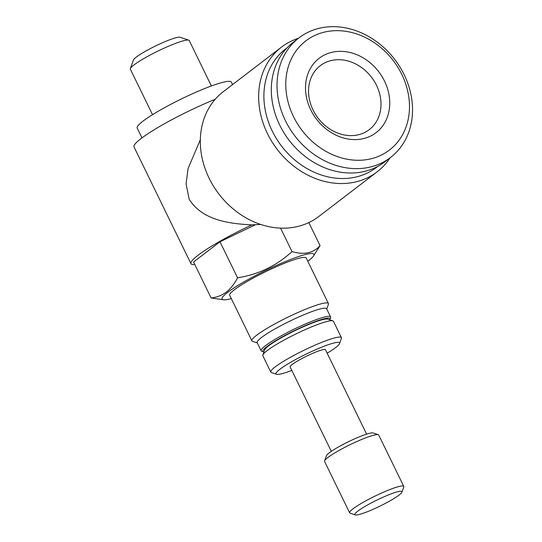 <?xml version="1.0" encoding="UTF-8"?>
<svg xmlns="http://www.w3.org/2000/svg" width="542" height="542" viewBox="0 0 542 542"><rect width="100%" height="100%" fill="white"/><g stroke="black" fill="none" stroke-linecap="round" stroke-linejoin="round"><path stroke-width="0.81" d="M152.526 114.674L130.365 69.234A32.744 4.234 -26 0 1 130.378 68.617A32.744 4.234 -26 0 1 134.003 64.925A32.744 4.234 -26 0 1 164.382 48.048A32.744 4.234 -26 0 1 188.731 40.155A32.744 4.234 -26 0 1 189.226 40.528L211.387 85.968M130.378 68.617L133.413 60.033A26.192 3.388 -26 0 1 136.313 57.079A26.192 3.388 -26 0 1 160.615 43.577A26.192 3.388 -26 0 1 180.1 37.263L188.731 40.155M141.984 137.871L137.187 128.041A52.391 6.775 -26 0 1 143.013 121.137A52.391 6.775 -26 0 1 194.646 92.784A52.391 6.775 -26 0 1 231.359 82.113L232.565 84.579M377.713 166.428A74.654 62.357 -127.4 0 1 272.247 131.049A74.654 62.357 -127.4 0 1 286.996 47.899M389.996 157.878A78.583 65.643 -127.4 0 1 377.096 171.875A78.583 65.643 -127.4 0 1 267.436 133.569A78.583 65.643 -127.4 0 1 281.576 47.066A78.583 65.643 -127.4 0 1 298.452 38.272M377.096 171.875L318.771 216.515A78.583 65.643 -127.4 0 1 209.11 178.21A78.583 65.643 -127.4 0 1 223.25 91.706L281.576 47.066M200.33 139.714L188.094 168.481L186.089 183.914L189.185 199.273C202.18 219.876 227.864 223.704 251.874 224.876L260.736 224.442M251.874 224.876A63.522 8.211 154 0 0 198.006 255.289A63.522 8.211 154 0 0 190.947 263.656L134.016 146.929A63.522 8.211 -26 0 1 141.076 138.562A63.522 8.211 -26 0 1 215.147 99.322M331.311 451.351L290.16 366.988A19.648 2.541 -26 0 1 292.341 364.4A19.648 2.541 -26 0 1 311.704 353.763A19.648 2.541 -26 0 1 325.478 349.766L366.622 434.128M355.267 514.9L350.085 513.166A30.122 3.896 -26 0 1 349.631 512.82L324.583 461.459A30.122 3.896 -26 0 1 324.59 460.89L326.413 455.741A26.192 3.388 -26 0 1 328.669 453.295A26.192 3.388 -26 0 1 352.917 439.603A26.192 3.388 -26 0 1 373.099 432.97L378.275 434.704A30.122 3.896 -26 0 1 378.729 435.05L403.783 486.411A30.122 3.896 -26 0 1 403.77 486.98L401.947 492.129A26.192 3.388 -26 0 1 399.691 494.575A26.192 3.388 -26 0 1 375.443 508.267A26.192 3.388 -26 0 1 355.267 514.9A26.192 3.388 -26 0 1 357.137 511.662A26.192 3.388 -26 0 1 384.413 496.614A26.192 3.388 -26 0 1 401.947 492.129M324.59 460.89A30.122 3.896 -26 0 1 327.185 458.078A30.122 3.896 -26 0 1 355.071 442.333A30.122 3.896 -26 0 1 378.275 434.704M349.631 512.82A30.122 3.896 -26 0 1 352.232 509.439A30.122 3.896 -26 0 1 381.873 492.902A30.122 3.896 -26 0 1 403.783 486.411M332.863 320.857L327.68 319.123A35.366 4.573 154 0 0 301.115 327.768A35.366 4.573 154 0 0 268.317 346.074A35.366 4.573 154 0 0 264.659 349.861L262.836 355.01A39.288 5.081 -26 0 1 266.901 350.803A39.288 5.081 -26 0 1 303.344 330.464A39.288 5.081 -26 0 1 332.863 320.857A39.288 5.081 -26 0 1 333.452 321.304L341.426 337.652A39.288 5.081 -26 0 1 341.413 338.391L339.59 343.54A35.366 4.573 -26 0 1 335.932 347.334A35.366 4.573 -26 0 1 327.144 353.181M291.826 370.403A35.366 4.573 -26 0 1 276.569 374.278L271.386 372.544A39.288 5.081 -26 0 1 270.797 372.097A39.288 5.081 -26 0 1 274.869 367.144A39.288 5.081 -26 0 1 313.588 345.789A39.288 5.081 -26 0 1 341.426 337.652M276.569 374.278A35.366 4.573 -26 0 1 279.706 369.42A35.366 4.573 -26 0 1 316.569 349.312A35.366 4.573 -26 0 1 339.59 343.54M231.305 298.608A51.077 6.606 -26 0 1 223.893 299.821A51.077 6.606 -26 0 1 227.735 292.328A51.077 6.606 -26 0 1 283.107 262.504A51.077 6.606 -26 0 1 313.344 256.197A51.077 6.606 -26 0 1 308.202 261A51.077 6.606 -26 0 1 307.822 261.285M223.893 299.821L211.129 297.992C216.766 297.355 221.847 295.376 226.373 292.057C230.838 288.466 234.564 283.71 237.545 277.782C258.324 274.557 276.481 265.831 292.016 251.61C304.015 255.099 313.364 253.114 320.071 245.648L313.344 256.197M257.294 342.923L252.552 341.338A42.567 5.501 -26 0 1 251.908 340.85A42.567 5.501 -26 0 1 256.644 335.241A42.567 5.501 -26 0 1 298.595 312.206A42.567 5.501 -26 0 1 328.425 303.534A42.567 5.501 -26 0 1 328.418 304.333L326.745 309.048M251.908 340.85L229.706 295.322A42.567 5.501 -26 0 1 234.435 289.719A42.567 5.501 -26 0 1 276.393 266.678A42.567 5.501 -26 0 1 306.223 258.006L328.425 303.534M263.927 351.921A37.33 4.824 -26 0 1 263.446 351.819L261.718 351.243A38.638 4.993 -26 0 1 261.136 350.803L257.152 342.632A38.638 4.993 -26 0 1 261.447 337.537A38.638 4.993 -26 0 1 299.523 316.63A38.638 4.993 -26 0 1 326.602 308.757L330.586 316.928A38.638 4.993 -26 0 1 330.579 317.653L329.97 319.373A37.33 4.824 -26 0 1 329.753 319.821M261.136 350.803A38.638 4.993 -26 0 1 265.431 345.708A38.638 4.993 -26 0 1 303.506 324.8A38.638 4.993 -26 0 1 330.586 316.928M263.446 351.819A37.33 4.824 -26 0 1 267.03 346.474A37.33 4.824 -26 0 1 305.945 325.342A37.33 4.824 -26 0 1 329.97 319.373M313.052 110.006A40.271 33.638 -127.4 0 1 320.295 65.677A40.271 33.638 -127.4 0 1 376.494 85.304A40.271 33.638 -127.4 0 1 369.251 129.64A40.271 33.638 -127.4 0 1 313.052 110.006M384.515 81.11A46.822 39.112 -127.4 0 1 367.984 137.201A46.822 39.112 -127.4 0 1 310.749 109.83A46.822 39.112 -127.4 0 1 327.28 53.739A46.822 39.112 -127.4 0 1 384.515 81.11M293.473 116.557A68.759 57.438 -127.4 0 1 317.741 34.187A68.759 57.438 -127.4 0 1 401.791 74.383A68.759 57.438 -127.4 0 1 377.523 156.753A68.759 57.438 -127.4 0 1 293.473 116.557M285.458 120.751A75.311 62.906 -127.4 0 1 299.001 37.852A75.311 62.906 -127.4 0 1 404.095 74.566A75.311 62.906 -127.4 0 1 390.545 157.458A75.311 62.906 -127.4 0 1 285.458 120.751M390.545 157.458L384.827 161.834A75.311 62.906 -127.4 0 1 279.74 125.127A75.311 62.906 -127.4 0 1 293.283 42.229L299.001 37.852M320.071 245.648L308.818 222.579M292.016 251.61L280.56 228.128M255.275 224.808L219.977 241.773L193.569 261.982L211.129 297.992M237.545 277.782L219.977 241.773M270.797 372.097L262.823 355.755A39.288 5.081 -26 0 1 262.836 355.01M190.947 263.656A63.522 8.211 154 0 0 194.835 264.577"/></g></svg>
